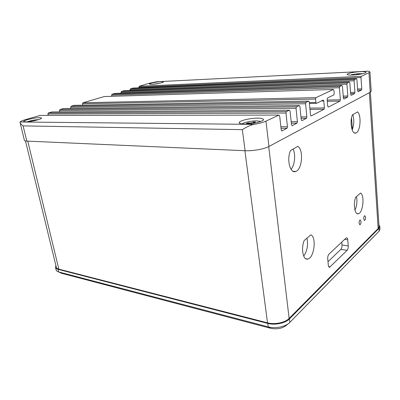 <?xml version="1.0" encoding="UTF-8"?>
<svg xmlns="http://www.w3.org/2000/svg" width="400" height="400" viewBox="0 0 400 400"><rect width="100%" height="100%" fill="white"/><g stroke="black" fill="none" stroke-linecap="round" stroke-linejoin="round"><path stroke-width="0.6" d="M55.92 265.665L55.495 267.455C55.72 268.31 56.56 268.93 58.015 269.32L267.765 323.415C274.91 325.39 285.455 323.215 289.415 318.97L378.975 228.345L379.82 226.485L379.995 229.25L379.155 231.13L289.825 322.415C285.875 326.69 275.35 328.865 268.22 326.865L58.655 271.945L61.57 273.29L270.695 328.295C277.24 329.54 282.605 328.435 286.795 324.975L288.22 323.775M378.895 224.83L379.82 226.485M58.575 271.925L61.57 273.29M55.495 267.455L56.13 270.06L56.89 271.15L58.655 271.945L58.015 269.32M25.48 140.955L56.315 267.28C56.54 268.14 57.38 268.76 58.845 269.15L267.51 322.835C274.64 324.8 285.165 322.63 289.12 318.4L378.16 228.505L379.01 226.635L370.375 92.125M327.995 261.71L340.85 249.38C341.69 248.375 342.07 246.915 342 245.005L341.755 242.115M291.04 169.31C294.76 165.27 295.85 154.61 293.12 149.06M352.175 129.935C354.105 124.965 354.32 119.865 352.815 114.64M303.7 256.1C307.22 250.98 308.305 245 306.96 238.16M354.975 210.175C356.85 205.915 357.365 201.36 356.525 196.505M361.035 221.43L360.17 219.93C359.435 220.38 359.075 221.485 359.09 223.24L359.955 224.735C360.69 224.285 361.05 223.18 361.035 221.43M346.085 238.045L328.995 254.115C328.06 255.205 327.64 256.775 327.725 258.82L328.325 265.245C328.495 266.645 328.93 267.31 329.62 267.25L347.1 250.33C347.93 249.315 348.31 247.845 348.245 245.92L347.745 239.8C347.59 238.39 347.18 237.725 346.52 237.79L346.085 238.045M365.605 217.17L364.765 215.68C364.055 216.12 363.705 217.205 363.72 218.93L364.56 220.415C365.27 219.975 365.62 218.89 365.605 217.17M290.515 150.565C286.38 159.37 290.19 174.055 295.735 171.455C302.125 169.745 303.795 150.075 297.87 146.32L290.515 150.565M352.4 114.88C349.365 122.1 351.985 135.02 355.95 132.985C360.375 131.785 361.645 115.485 357.595 111.885L352.4 114.88M304.18 240.495C300.8 248.675 303.165 260.54 307.755 259.06C314.11 258.19 316.8 237.175 310.875 234.87L304.18 240.495M355.67 197.22C353.005 204.215 354.855 215.11 358.38 213.74C362.955 212.99 364.85 195.585 360.645 193.04L355.67 197.22M253.92 124.385C250.75 125 246.89 126.755 242.34 129.65L23.105 125.89C21.12 124.325 20.095 123.175 20.03 122.44L20.05 121.99L253.92 124.385C259.125 123.525 263.14 122.45 265.96 121.16L278.9 115.08L279.68 116.02L281.235 129.995L281.975 130.91L286.975 128.34L287.46 126.815L285.975 113.04L286.46 111.525L289.325 110.18L290.06 111.11L291.505 124.75L292.23 125.64L296.95 123.21L297.41 121.735L296.03 108.28L296.495 106.81L299.215 105.53L299.91 106.445L301.25 119.775L301.915 120.66L306.425 118.345L306.865 116.905L305.585 103.76L306.03 102.33L308.61 101.115L309.27 102.015L310.515 115.04L311.145 115.915L324.01 109.3L324.415 107.94L323.8 100.935L323.205 100.065L316.485 103.335L315.865 102.455L315.55 99.045L315.97 97.655L333.385 89.47L333.945 90.335L334.215 93.585L333.83 94.895L327.53 97.965L327.13 99.305L327.73 106.25L328.315 107.09L340 101.085L340.37 99.795L339.415 87.745L339.79 86.46L341.92 85.455L342.46 86.305L343.39 98.25L343.905 99.075L347.46 97.25L347.815 95.99L346.925 84.19L347.285 82.935L349.325 81.975L349.835 82.815L350.7 94.515L351.195 95.33L354.59 93.585L354.935 92.355L354.105 80.79L354.45 79.565L356.405 78.65L356.89 79.475L357.7 90.945L358.165 91.745L361.42 90.075L361.755 88.875L360.98 77.54L361.315 76.345L368.975 72.74L369.965 71.875L368.54 71.17L157.78 81.695M369.965 71.875L371.195 91.205L370.225 92.205L268.96 146.47C264.365 149.05 252.725 151.135 245.105 150.725L242.34 129.65M278.9 115.08L39.79 115.44L278.905 115.08M289.325 110.18L51.69 111.945L289.33 110.18M299.215 105.53L63.155 108.58L299.22 105.53M104.335 96.545L82.975 102.76L82.515 103.77L82.81 105.175M74.485 105.325L308.615 101.115M70.94 108.475L70.675 107.265L71.155 106.23L74.205 105.335L308.61 101.115M63.455 108.575L59.99 109.51L59.495 110.565L59.79 111.885M52.015 111.94L48.405 112.91L47.895 113.99L48.225 115.425M40.135 115.435L25.27 119.7C22.28 120.59 20.54 121.355 20.05 121.99M25.425 121.9C30.085 122.05 42.275 119.11 41.58 118.04L39.785 117.635C35.095 117.525 23.055 120.415 23.73 121.515L25.425 121.9M244.62 124.09C252.245 124.27 264.025 121.375 263.425 119.515C263.205 118.635 261.31 118.175 257.745 118.14C250.085 118.03 238.555 120.875 239.21 122.765C239.45 123.585 241.255 124.025 244.62 124.09M20.03 122.44L24.415 140.365C24.535 140.78 25.33 141.025 26.805 141.095L245.105 150.725M367.69 71.21L156.555 81.755M138.97 87.83L139.23 86.24L149.14 83.33L156.535 81.76M151.71 84.385C155.91 84.235 163.825 82.525 163.44 81.865L161.07 81.605C156.86 81.77 149.035 83.46 149.425 84.13L151.71 84.385M352.77 75.04C358.69 74.805 366.275 73.23 365.99 72.31C365.77 71.735 363.83 71.525 360.18 71.68C354.25 71.94 346.815 73.495 347.13 74.425C347.35 74.97 349.23 75.175 352.77 75.04M133.13 88.08L356.405 78.65L132.945 88.085L130.46 88.815L130.065 89.735L130.205 90.48M124.16 90.715L349.325 81.975L123.965 90.725L121.4 91.475L120.995 92.415L121.145 93.22M114.895 93.44L112.03 94.23L111.61 95.185L111.83 96.315M104.11 96.555L333.385 89.47L104.11 96.555M350.36 75.085C352.815 74.36 355.905 73.885 359.625 73.665L362.86 73.69M358.75 74.46L359.225 74.24L357.31 74.33L356.38 74.76M357.31 74.33L357.335 74.65M242.095 123.95C243.65 122.43 251.57 120.775 256.825 120.85L260.91 121.43M255.475 122.96L253.41 122.945L255.56 121.955L253.32 121.94L251.16 122.925L247.81 122.895L246.355 123.56L249.71 123.59L249.03 123.9M253.41 122.945L253.46 123.335M247.81 122.895L247.9 123.575M251.16 122.925L251.255 123.66M253.32 121.94L253.445 122.93M27.185 121.83C30.89 120.565 34.7 119.825 38.615 119.6M35.795 120.385L35 120.57M32.54 121.085L30.125 121.49M153.185 84.275L159.94 83.185M358.03 213.7L357.76 213.795M270.695 328.295L268.22 326.865L267.765 323.415M379.155 231.13L378.975 228.345M289.415 318.97L289.825 322.415M27.75 141.14L58.845 269.15M268.73 146.595L289.12 318.4M378.16 228.505L369.37 92.665M347.745 239.8L344.675 239.37M342 245.005L348.245 245.92M347.1 250.33L340.85 249.38M328.695 266.66L330.18 266.92M352.41 129.4L351.55 117.875M267.51 322.835L244.91 150.72M370.225 92.205L368.975 72.74M265.96 121.16L268.96 146.47M82.975 102.76L315.97 97.655M315.55 99.045L82.515 103.77M309.32 102.56L315.865 102.455M323.8 100.935L321.33 100.98M309.85 108.085L324.415 107.94M324.01 109.3L309.975 109.415M310.905 115.905L311.165 115.905M71.155 106.23L306.03 102.33M305.585 103.76L70.675 107.265M300.96 116.9L306.865 116.905M306.425 118.345L301.105 118.33M59.99 109.51L296.495 106.81M296.03 108.28L59.495 110.565M291.18 121.695L297.41 121.735M296.95 123.21L291.335 123.165M291.915 125.635L292.23 125.64M48.405 112.91L286.46 111.525M285.975 113.04L47.895 113.99M280.87 126.735L287.46 126.815M286.975 128.34L281.04 128.25M281.66 130.89L282 130.895M139.23 86.24L361.315 76.345M360.98 77.54L138.85 87.145M357.56 89L361.755 88.875M361.42 90.075L357.645 90.185M130.46 88.815L354.45 79.565M354.105 80.79L130.065 89.735M350.55 92.47L354.935 92.355M354.59 93.585L350.64 93.685M121.4 91.475L347.285 82.935M346.925 84.19L120.995 92.415M343.22 96.095L347.815 95.99M347.46 97.25L343.32 97.34M114.69 93.445L341.925 85.455L114.685 93.45M112.03 94.23L339.79 86.46M339.415 87.745L111.61 95.185M327.195 100.04L340.37 99.795M340 101.085L327.3 101.305M23.105 125.89L26.805 141.095M359.67 224.7L359.955 224.735M329.13 267.165L329.62 267.25M364.285 220.385L364.56 220.415M293.095 171.28L295.735 171.455M354.485 132.955L355.95 132.985M305.72 258.715L307.755 259.06M357.095 213.595L358.38 213.74M309.405 103.445L316.275 103.34M291.94 125.65L292.2 125.65M281.685 130.905L281.975 130.91M365.61 72.745L365.99 72.31M347.56 74.765L347.13 74.425M24.17 121.785L23.73 121.515M41.31 118.445L41.58 118.04M240.335 123.6L239.21 122.765M262.535 120.625L263.425 119.515"/></g></svg>
